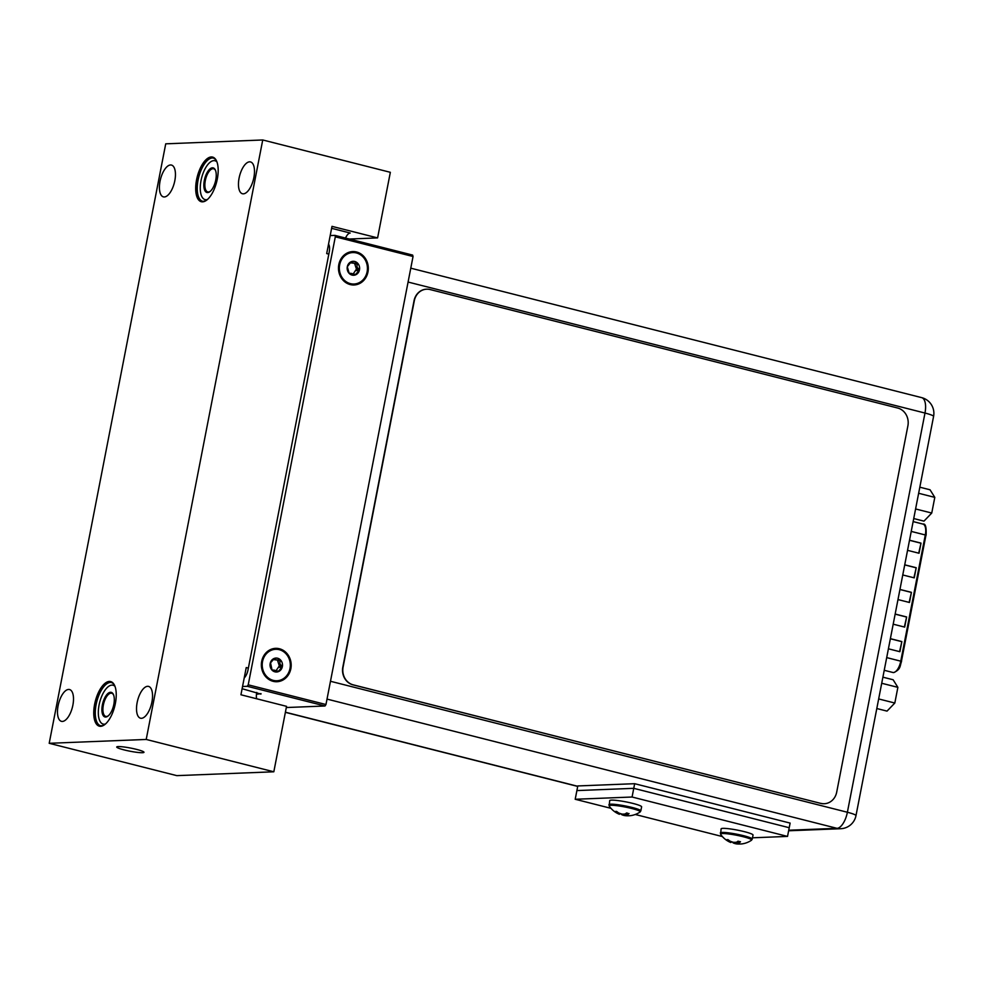 <?xml version="1.0" encoding="UTF-8"?>
<svg xmlns="http://www.w3.org/2000/svg" width="984" height="984" viewBox="0 0 984 984"><rect width="100%" height="100%" fill="white"/><g stroke="black" fill="none" stroke-linecap="round" stroke-linejoin="round"><path stroke-width="1.48" d="M330.193 235.582L334.929 235.385L412.653 255.09L413.046 256.504L325.962 704.519L325.003 705.995L286.307 707.533M328.533 244.13A9.287 4.047 104.2 0 1 329.222 252.064L248.03 669.821A9.287 4.047 104.2 0 1 244.216 677.939M256.467 694.286L261.018 693.634M242.113 688.714L260.932 694.114M325.003 705.995L247.279 686.303L242.556 686.488M413.046 256.504L335.31 236.812L334.929 235.385M335.31 236.812L248.226 684.827L247.279 686.303M356.552 251.99A16.703 14.908 87.7 0 0 338.816 264.585A16.703 14.908 87.7 0 0 350.23 284.573A16.703 14.908 87.7 0 0 367.967 271.978A16.703 14.908 87.7 0 0 356.552 251.99M325.962 704.519L248.226 684.827M279.431 648.751A16.703 14.908 87.7 0 0 261.695 661.346A16.703 14.908 87.7 0 0 273.109 681.322A16.703 14.908 87.7 0 0 290.846 668.726A16.703 14.908 87.7 0 0 279.431 648.751M933.582 416.416L855.982 815.638A16.187 1.87 -169 0 0 847.384 812.255L924.985 413.046A16.187 1.87 11 0 1 933.582 416.416A16.187 16.187 0 0 0 921.676 397.634A16.187 7.06 104.2 0 1 924.985 413.046L408.077 282.051M330.476 681.272L847.384 812.255A16.187 7.06 104.2 0 1 837.027 828.331A16.187 14.453 87.7 0 0 840.742 828.712L840.742 828.712A16.187 16.187 0 0 0 855.982 815.638M610.99 808.331L575.197 799.266L576.895 790.582L633.757 788.332L789.217 827.716L790.127 823.091L634.655 783.694L633.757 788.332L789.217 827.716L787.532 836.412L752.502 837.802M575.197 799.266L632.072 797.015L633.757 788.332L576.895 790.582L577.793 785.945L634.655 783.694M722.404 836.572L635.258 814.481M632.072 797.015L787.532 836.412M617.3 811.96L615.332 811.456L616.599 811.406A22.066 19.692 87.7 0 0 618.776 812.981A21.673 21.476 -20.1 0 0 622.159 814.1L622.011 814.814A22.066 9.619 104.2 0 1 620.978 813.891L619.662 813.571M617.669 812.231L617.509 813.03A22.066 19.692 -92.3 0 1 615.332 811.456M629.059 815.724A22.066 19.692 -92.3 0 1 628.395 815.785A21.673 21.476 159.9 0 1 624.84 815.613A21.673 17.86 110.7 0 1 622.011 814.814M619.711 813.35L619.551 814.186A21.673 1.488 -79.5 0 1 619.354 814.26A21.673 1.488 -79.5 0 1 619.293 814.211A21.673 12.029 -83.4 0 1 617.509 813.03M627.632 814.641L625.135 813.965A22.066 9.619 -75.8 0 0 626.574 812.944L627.792 813.239M624.2 814.063L625.111 814.174L624.84 815.613M619.477 813.264L619.293 814.211M627.817 813.62L627.632 814.592A21.673 1.488 100.5 0 0 627.694 815.502A21.673 12.029 96.6 0 0 629.662 815.736A22.066 19.692 87.7 0 0 631.593 815.49A22.066 19.692 87.7 0 0 632.22 815.367L632.306 815.342M629.034 813.571A22.066 9.619 104.2 0 1 627.632 814.592M622.159 814.1A21.673 17.86 -69.3 0 0 625.172 813.965M608.912 804.678A16.261 1.87 -169 0 1 610.683 804.186A16.261 1.87 11 0 1 628.813 806.683A16.261 1.87 11 0 1 640.83 810.877L641.617 806.831A16.261 1.87 11 0 0 629.6 802.636A16.261 1.87 11 0 0 611.47 800.127A16.261 1.87 -169 0 0 609.699 800.619L609.182 805.982A22.103 22.103 0 0 0 619.354 814.26M728.714 840.188L726.745 839.696L728.025 839.647A22.066 19.692 87.7 0 0 730.202 841.209A21.673 21.476 -20.1 0 0 733.572 842.329L733.424 843.042A22.066 9.619 104.2 0 1 732.391 842.12L731.075 841.8M729.082 840.459L728.923 841.259A22.066 19.692 -92.3 0 1 726.745 839.696M740.472 843.964A22.066 19.692 -92.3 0 1 739.808 844.026A21.673 21.476 159.9 0 1 736.253 843.854A21.673 17.86 110.7 0 1 733.424 843.042M731.124 841.578L730.964 842.415A21.673 1.488 -79.5 0 1 730.768 842.501A21.673 1.488 -79.5 0 1 730.706 842.439A21.673 12.029 -83.4 0 1 728.923 841.259M739.046 842.87L736.549 842.193M735.614 842.304L736.536 842.402L736.253 843.854M730.891 841.492L730.706 842.439M733.572 842.329A21.673 17.86 -69.3 0 0 736.586 842.193A22.066 9.619 -75.8 0 0 737.988 841.172L740.497 841.763L739.23 841.849L739.046 842.821A21.673 1.488 100.5 0 0 739.119 843.731A21.673 12.029 96.6 0 0 741.075 843.977A22.066 19.692 87.7 0 0 743.006 843.731A22.066 19.692 87.7 0 0 743.633 843.596L743.719 843.583M740.448 841.8A22.066 9.619 104.2 0 1 739.046 842.821M720.325 832.907A16.261 1.87 -169 0 1 722.096 832.415A16.261 1.87 11 0 1 740.226 834.912A16.261 1.87 11 0 1 752.243 839.118L753.031 835.059A16.261 1.87 11 0 0 741.014 830.865A16.261 1.87 11 0 0 722.883 828.356A16.261 1.87 -169 0 0 721.112 828.848L720.596 834.223A22.103 22.103 0 0 0 730.768 842.501M890.385 638.665L901.861 641.58L899.893 651.716L888.417 648.8M909.524 540.204L920.999 543.119L919.031 553.254L907.556 550.339M895.169 614.053L906.645 616.968L904.677 627.103L893.201 624.188M904.739 564.816L916.215 567.731L914.247 577.866L902.771 574.963M899.954 589.441L911.43 592.343L909.462 602.479L897.986 599.576M901.861 641.58L899.573 651.629M890.36 638.764L901.529 641.593M920.999 543.119L918.712 553.168M909.499 540.302L920.667 543.131M906.645 616.968L904.357 627.017M895.145 614.151L906.313 616.98M916.215 567.731L913.927 577.78M904.714 564.914L915.883 567.743M911.43 592.343L909.142 602.405M899.929 589.527L911.098 592.356M913.73 518.543L923.964 521.139L931.75 513.045L934.8 497.375L930.052 489.786L919.831 487.191M934.8 497.375L918.638 493.279M931.75 513.045L915.6 508.962M876.806 708.529L887.027 711.112L894.825 703.031L897.875 687.349L893.128 679.76L882.894 677.176M897.875 687.349L881.713 683.265M894.825 703.031L878.663 698.935M824.186 803.719A14.846 13.259 -92.3 0 1 824.063 803.731A14.846 13.259 -92.3 0 1 820.656 803.362L352.973 684.852A14.846 13.259 -92.3 0 1 342.826 667.091L414.043 300.747A14.846 13.259 -92.3 0 1 426.404 289.198A14.846 13.259 -92.3 0 1 426.539 289.185M820.927 803.362A14.846 13.259 87.7 0 0 824.321 803.719A14.846 13.259 87.7 0 0 836.695 792.157L907.9 425.814A14.846 13.259 87.7 0 0 897.765 408.053L430.082 289.542A14.846 13.259 87.7 0 0 426.675 289.185A14.846 13.259 87.7 0 0 414.313 300.735L343.096 667.078A14.846 13.259 87.7 0 0 353.244 684.852L820.656 803.362M356.38 252.937A15.744 14.047 87.7 0 0 339.664 264.807A15.744 14.047 87.7 0 0 350.402 283.638A15.744 14.047 87.7 0 0 367.118 271.768A15.744 14.047 87.7 0 0 356.38 252.937M349.197 273.404L347.303 266.738L350.796 262.285L351.829 261.609L353.6 263.208L357.586 263.159A6.974 6.224 -92.3 0 1 359.48 269.825A6.974 6.224 -92.3 0 1 355.286 274.954A6.974 6.224 -92.3 0 1 352.063 275.089A6.974 6.224 -92.3 0 1 349.197 273.404A6.974 6.224 -92.3 0 1 347.303 266.738A6.974 6.224 -92.3 0 1 351.497 261.621A6.974 6.224 -92.3 0 1 354.72 261.473A6.974 6.224 -92.3 0 1 357.586 263.159L357.61 264.019C356.429 266.184 356.897 267.845 359.025 269.001L359.48 269.825L355.286 274.954L351.608 273.417L349.468 273.601M354.474 263.072L356.454 269.099L353.084 274.118M350.501 262.814L353.6 263.208M355.286 274.954L354.338 274.733M351.608 273.417L349.787 273.589M279.259 649.686A15.744 14.047 87.7 0 0 262.543 661.556A15.744 14.047 87.7 0 0 273.281 680.387A15.744 14.047 87.7 0 0 289.997 668.517A15.744 14.047 87.7 0 0 279.259 649.686M272.076 670.166L270.538 662.872L274.376 658.37L276.479 659.969L280.465 659.92A6.974 6.224 -92.3 0 1 282.359 666.586A6.974 6.224 -92.3 0 1 278.164 671.703A6.974 6.224 -92.3 0 1 274.942 671.838A6.974 6.224 -92.3 0 1 272.076 670.166A6.974 6.224 -92.3 0 1 270.182 663.499A6.974 6.224 -92.3 0 1 274.376 658.37A6.974 6.224 -92.3 0 1 277.599 658.234A6.974 6.224 -92.3 0 1 280.465 659.92L280.489 660.768C279.308 662.945 279.776 664.606 281.904 665.75L282.359 666.586L278.164 671.703L274.487 670.178L272.347 670.35M277.353 659.821L279.333 665.861L275.963 670.867M273.38 659.575L276.479 659.969M278.164 671.703L277.217 671.494M274.487 670.178L272.666 670.338M349.295 239.026L377.598 237.907L390.341 172.311L262.74 139.974L165.73 143.824L49.2 743.301L176.812 775.638L273.823 771.788L146.21 739.451L49.2 743.301M328.828 254.118L326.7 253.577L331.989 226.357L377.598 237.907M262.74 139.974L146.21 739.451M248.362 668.099L246.234 667.558L240.932 694.778L286.541 706.34L273.823 771.788M345.532 238.079A9.287 4.047 104.2 0 1 350.193 233.036L331.608 228.325M243.368 193.836A16.408 7.159 104.2 0 1 242.445 193.737A16.408 7.159 104.2 0 1 239.297 177.108A16.408 7.159 104.2 0 1 249.592 161.831A16.408 7.159 104.2 0 1 250.514 161.93A16.408 7.159 104.2 0 1 253.663 178.571A16.408 7.159 104.2 0 1 243.368 193.836M164.328 196.972A16.408 7.159 104.2 0 1 163.405 196.874A16.408 7.159 104.2 0 1 160.257 180.232A16.408 7.159 104.2 0 1 170.54 164.968A16.408 7.159 104.2 0 1 171.462 165.066A16.408 7.159 104.2 0 1 174.611 181.708A16.408 7.159 104.2 0 1 164.328 196.972M147.649 686.303A16.408 7.159 -75.8 0 0 137.354 701.567A16.408 7.159 -75.8 0 0 140.503 718.209A16.408 7.159 -75.8 0 0 141.425 718.308A16.408 7.159 -75.8 0 0 151.708 703.043A16.408 7.159 -75.8 0 0 148.559 686.401A16.408 7.159 -75.8 0 0 147.649 686.303M68.597 689.44A16.408 7.159 -75.8 0 0 58.314 704.704A16.408 7.159 -75.8 0 0 61.463 721.346A16.408 7.159 -75.8 0 0 62.373 721.432A16.408 7.159 -75.8 0 0 72.668 706.168A16.408 7.159 -75.8 0 0 69.52 689.526A16.408 7.159 -75.8 0 0 68.597 689.44M211.302 156.96A23.013 10.037 104.2 0 1 216.603 161.081A23.013 10.037 104.2 0 1 216.665 181.868A23.013 10.037 104.2 0 1 206.702 200.121A23.013 10.037 104.2 0 1 202.581 201.843A23.013 10.037 104.2 0 1 196.566 179.814A23.013 10.037 104.2 0 1 211.302 156.96M109.359 681.432A23.013 10.037 104.2 0 1 114.648 685.541A23.013 10.037 104.2 0 1 114.722 706.34A23.013 10.037 104.2 0 1 104.759 724.581A23.013 10.037 104.2 0 1 100.626 726.315A23.013 10.037 104.2 0 1 94.624 704.286A23.013 10.037 104.2 0 1 109.359 681.432M207.034 199.85A22.275 9.705 104.2 0 1 203.368 201.29A22.275 9.705 104.2 0 1 202.114 201.154A22.275 9.705 104.2 0 1 197.845 178.571A22.275 9.705 104.2 0 1 211.806 157.846A22.275 9.705 104.2 0 1 213.061 157.981A22.275 9.705 104.2 0 1 216.763 161.462M212.458 167.809A12.694 5.535 104.2 0 1 215.373 170.084A12.694 5.535 104.2 0 1 215.41 181.548A12.694 5.535 104.2 0 1 209.924 191.622A12.694 5.535 104.2 0 1 207.649 192.569A12.694 5.535 104.2 0 1 204.328 180.416A12.694 5.535 104.2 0 1 212.458 167.809M110.515 692.281A12.694 5.535 104.2 0 1 113.431 694.544A12.694 5.535 104.2 0 1 113.468 706.02A12.694 5.535 104.2 0 1 107.969 716.081A12.694 5.535 104.2 0 1 105.694 717.041A12.694 5.535 104.2 0 1 102.385 704.888A12.694 5.535 104.2 0 1 110.515 692.281M105.091 724.322A22.275 9.705 104.2 0 1 101.426 725.761A22.275 9.705 104.2 0 1 100.171 725.626A22.275 9.705 104.2 0 1 95.903 703.043A22.275 9.705 104.2 0 1 109.864 682.318A22.275 9.705 104.2 0 1 111.118 682.441A22.275 9.705 104.2 0 1 114.82 685.934M210.256 191.351A11.956 5.215 104.2 0 1 208.436 192.015A11.956 5.215 104.2 0 1 207.759 191.942A11.956 5.215 104.2 0 1 205.472 179.826A11.956 5.215 104.2 0 1 212.962 168.695A11.956 5.215 104.2 0 1 213.639 168.768A11.956 5.215 104.2 0 1 215.545 170.478M108.301 715.811A11.956 5.215 104.2 0 1 106.481 716.475A11.956 5.215 104.2 0 1 105.817 716.413A11.956 5.215 104.2 0 1 103.517 704.286A11.956 5.215 104.2 0 1 111.02 693.166A11.956 5.215 104.2 0 1 111.684 693.24A11.956 5.215 104.2 0 1 113.59 694.95M256.652 698.763A9.287 4.047 104.2 0 1 256.75 692.429M142.459 752.711A13.887 1.599 -169 0 0 143.984 752.293A13.887 1.599 -169 0 0 133.713 748.713A13.887 1.599 -169 0 0 118.24 746.573A13.887 1.599 -169 0 0 116.727 747.004A13.887 1.599 -169 0 0 126.985 750.583A13.887 1.599 -169 0 0 142.459 752.711M577.731 786.29L285.397 712.207M788.725 830.238L837.027 828.331L327.02 699.095M631.593 815.49A22.103 22.103 0 0 0 640.08 811.997A15.842 1.82 11 0 0 629.366 807.913A15.842 1.82 11 0 0 610.855 805.281A15.842 1.82 -169 0 0 609.182 805.982M743.006 843.731A22.103 22.103 0 0 0 751.505 840.225A15.842 1.82 11 0 0 740.78 836.142A15.842 1.82 11 0 0 722.268 833.522A15.842 1.82 -169 0 0 720.596 834.223M884.235 670.288L892.66 672.416A11.439 4.981 104.2 0 0 892.808 672.466L884.235 670.288M893.447 672.527A11.439 4.981 104.2 0 1 892.808 672.466L893.792 672.564C901.172 669.157 899.757 665.824 901.553 661.482L900.766 661.174A11.439 4.981 104.2 0 1 893.447 672.527M901.393 661.531L925.932 535.321M911.233 531.409L925.304 534.964L900.766 661.174L886.707 657.607M922.955 524.091A11.439 4.981 104.2 0 1 925.304 534.964L926.092 535.284C926.51 527.092 925.477 523.353 922.955 524.091L913.14 521.594M358.742 270.465L356.171 270.563M359.025 269.001L356.454 269.099M355.618 274.29L353.773 274.364M352.063 261.842L351.091 261.879M357.61 264.019L355.039 264.118M281.621 667.214L279.05 667.312M281.904 665.75L279.333 665.861M278.497 671.051L276.652 671.125M274.942 658.604L273.97 658.64M280.489 660.768L277.918 660.879M202.372 201.216A22.275 9.705 104.2 0 1 198.436 178.399A22.275 9.705 104.2 0 1 212.323 157.981A22.275 9.705 104.2 0 1 213.319 158.055M207.403 199.543A20.049 8.733 104.2 0 1 206.246 199.74A20.049 8.733 104.2 0 1 201.019 180.552A20.049 8.733 104.2 0 1 213.848 160.638A20.049 8.733 104.2 0 1 216.935 161.917M105.448 724.015A20.049 8.733 104.2 0 1 104.304 724.212A20.049 8.733 104.2 0 1 99.076 705.011A20.049 8.733 104.2 0 1 111.905 685.11A20.049 8.733 104.2 0 1 114.993 686.377M100.43 725.688A22.275 9.705 104.2 0 1 96.481 702.871A22.275 9.705 104.2 0 1 110.38 682.441A22.275 9.705 104.2 0 1 111.376 682.515M577.706 786.413L285.372 712.342M921.676 397.634L410.771 268.177M840.742 828.712L788.627 830.779M640.08 811.997L640.83 810.877M751.505 840.225L752.243 839.118M349.16 273.355L350.661 273.306M272.039 670.116L273.54 670.055M329.271 245.815L328.262 245.557"/></g></svg>
